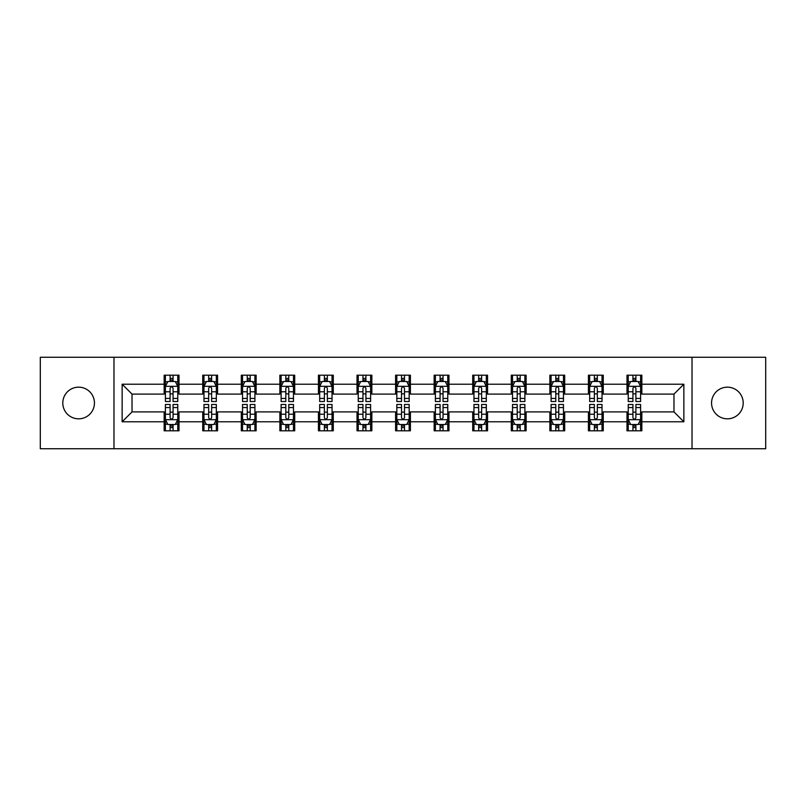 <?xml version="1.0" encoding="UTF-8"?>
<svg xmlns="http://www.w3.org/2000/svg" width="806" height="806" viewBox="0 0 806 806"><rect width="100%" height="100%" fill="white"/><g stroke="black" fill="none" stroke-linecap="round" stroke-linejoin="round"><path stroke-width="1.21" d="M727.375 387.172A15.828 15.828 0 0 0 711.557 403A15.828 15.828 0 0 0 727.375 418.828A15.828 15.828 0 0 0 743.203 403A15.828 15.828 0 0 0 727.375 387.172M78.625 387.172A15.828 15.828 0 0 0 62.797 403A15.828 15.828 0 0 0 78.625 418.828A15.828 15.828 0 0 0 94.443 403A15.828 15.828 0 0 0 78.625 387.172M692.022 448.74L765.7 448.74L765.7 357.26L692.022 357.26L692.022 448.74L113.978 448.74L113.978 357.26L40.3 357.26L40.3 448.74L113.978 448.74M692.022 357.26L113.978 357.26M641.838 384.21L641.838 375.183L626.997 375.183L626.997 384.21L603.261 384.21L603.261 375.183L588.43 375.183L588.43 384.21L564.694 384.21L564.694 375.183L549.863 375.183L549.863 384.21L526.127 384.21L526.127 375.183L511.286 375.183L511.286 384.21L487.559 384.21L487.559 375.183L472.719 375.183L472.719 384.21L448.982 384.21L448.982 375.183L434.152 375.183L434.152 384.21L410.415 384.21L410.415 375.183L395.585 375.183L395.585 384.21L371.848 384.21L371.848 375.183L357.018 375.183L357.018 384.21L333.281 384.21L333.281 375.183L318.441 375.183L318.441 384.21L294.714 384.21L294.714 375.183L279.873 375.183L279.873 384.21L256.137 384.21L256.137 375.183L241.306 375.183L241.306 384.21L217.57 384.21L217.57 375.183L202.739 375.183L202.739 384.21L179.003 384.21L179.003 375.183L164.162 375.183L164.162 384.21L122.139 384.21L122.139 421.79L132.023 411.896L164.162 411.896L164.162 430.817L179.003 430.817L179.003 411.896L202.739 411.896L202.739 430.817L217.57 430.817L217.57 411.896L241.306 411.896L241.306 430.817L256.137 430.817L256.137 411.896L279.873 411.896L279.873 430.817L294.714 430.817L294.714 411.896L318.441 411.896L318.441 430.817L333.281 430.817L333.281 411.896L357.018 411.896L357.018 430.817L371.848 430.817L371.848 411.896L395.585 411.896L395.585 430.817L410.415 430.817L410.415 411.896L434.152 411.896L434.152 430.817L448.982 430.817L448.982 411.896L472.719 411.896L472.719 430.817L487.559 430.817L487.559 411.896L511.286 411.896L511.286 430.817L526.127 430.817L526.127 411.896L549.863 411.896L549.863 430.817L564.694 430.817L564.694 411.896L588.43 411.896L588.43 430.817L603.261 430.817L603.261 411.896L626.997 411.896L626.997 430.817L641.838 430.817L641.838 411.896L673.977 411.896L673.977 394.104L641.838 394.104L641.838 384.21L683.861 384.21L683.861 421.79L641.838 421.79M626.997 421.79L603.261 421.79M588.43 421.79L564.694 421.79M549.863 421.79L526.127 421.79M511.286 421.79L487.559 421.79M472.719 421.79L448.982 421.79M434.152 421.79L410.415 421.79M395.585 421.79L371.848 421.79M357.018 421.79L333.281 421.79M318.441 421.79L294.714 421.79M279.873 421.79L256.137 421.79M241.306 421.79L217.57 421.79M202.739 421.79L179.003 421.79M164.162 421.79L122.139 421.79M626.997 384.21L626.997 394.104L603.261 394.104L603.261 384.21M588.43 384.21L588.43 394.104L564.694 394.104L564.694 384.21M549.863 384.21L549.863 394.104L526.127 394.104L526.127 384.21M511.286 384.21L511.286 394.104L487.559 394.104L487.559 384.21M472.719 384.21L472.719 394.104L448.982 394.104L448.982 384.21M434.152 384.21L434.152 394.104L410.415 394.104L410.415 384.21M395.585 384.21L395.585 394.104L371.848 394.104L371.848 384.21M357.018 384.21L357.018 394.104L333.281 394.104L333.281 384.21M318.441 384.21L318.441 394.104L294.714 394.104L294.714 384.21M279.873 384.21L279.873 394.104L256.137 394.104L256.137 384.21M241.306 384.21L241.306 394.104L217.57 394.104L217.57 384.21M202.739 384.21L202.739 394.104L179.003 394.104L179.003 384.21M164.162 384.21L164.162 394.104L132.023 394.104L122.139 384.21M132.023 394.104L132.023 411.896M683.861 421.79L673.977 411.896M673.977 394.104L683.861 384.21M164.162 381.369L165.401 381.369M170.096 381.369L173.068 381.369M177.763 381.369L179.003 381.369M164.162 393.852L165.401 393.852M170.096 393.852L173.068 393.852M177.763 393.852L179.003 393.852M164.162 412.148L165.401 412.148M170.096 412.148L173.068 412.148M177.763 412.148L179.003 412.148M164.162 424.631L165.401 424.631M170.096 424.631L173.068 424.631M177.763 424.631L179.003 424.631M202.739 412.148L203.968 412.148M208.673 412.148L211.635 412.148M216.33 412.148L217.57 412.148M202.739 424.631L203.968 424.631M208.673 424.631L211.635 424.631M216.33 424.631L217.57 424.631M202.739 381.369L203.968 381.369M208.673 381.369L211.635 381.369M216.33 381.369L217.57 381.369M202.739 393.852L203.968 393.852M208.673 393.852L211.635 393.852M216.33 393.852L217.57 393.852M241.306 412.148L242.546 412.148M247.241 412.148L250.203 412.148M254.908 412.148L256.137 412.148M241.306 424.631L242.546 424.631M247.241 424.631L250.203 424.631M254.908 424.631L256.137 424.631M241.306 381.369L242.546 381.369M247.241 381.369L250.203 381.369M254.908 381.369L256.137 381.369M241.306 393.852L242.546 393.852M247.241 393.852L250.203 393.852M254.908 393.852L256.137 393.852M279.873 412.148L281.113 412.148M285.808 412.148L288.78 412.148M293.475 412.148L294.714 412.148M279.873 424.631L281.113 424.631M285.808 424.631L288.78 424.631M293.475 424.631L294.714 424.631M279.873 381.369L281.113 381.369M285.808 381.369L288.78 381.369M293.475 381.369L294.714 381.369M279.873 393.852L281.113 393.852M285.808 393.852L288.78 393.852M293.475 393.852L294.714 393.852M318.441 412.148L319.68 412.148M324.375 412.148L327.347 412.148M332.042 412.148L333.281 412.148M318.441 424.631L319.68 424.631M324.375 424.631L327.347 424.631M332.042 424.631L333.281 424.631M318.441 381.369L319.68 381.369M324.375 381.369L327.347 381.369M332.042 381.369L333.281 381.369M318.441 393.852L319.68 393.852M324.375 393.852L327.347 393.852M332.042 393.852L333.281 393.852M357.018 412.148L358.247 412.148M362.952 412.148L365.914 412.148M370.609 412.148L371.848 412.148M357.018 424.631L358.247 424.631M362.952 424.631L365.914 424.631M370.609 424.631L371.848 424.631M357.018 381.369L358.247 381.369M362.952 381.369L365.914 381.369M370.609 381.369L371.848 381.369M357.018 393.852L358.247 393.852M362.952 393.852L365.914 393.852M370.609 393.852L371.848 393.852M395.585 412.148L396.824 412.148M401.519 412.148L404.481 412.148M409.176 412.148L410.415 412.148M395.585 424.631L396.824 424.631M401.519 424.631L404.481 424.631M409.176 424.631L410.415 424.631M395.585 381.369L396.824 381.369M401.519 381.369L404.481 381.369M409.176 381.369L410.415 381.369M395.585 393.852L396.824 393.852M401.519 393.852L404.481 393.852M409.176 393.852L410.415 393.852M434.152 412.148L435.391 412.148M440.086 412.148L443.048 412.148M447.753 412.148L448.982 412.148M434.152 424.631L435.391 424.631M440.086 424.631L443.048 424.631M447.753 424.631L448.982 424.631M434.152 381.369L435.391 381.369M440.086 381.369L443.048 381.369M447.753 381.369L448.982 381.369M434.152 393.852L435.391 393.852M440.086 393.852L443.048 393.852M447.753 393.852L448.982 393.852M472.719 412.148L473.958 412.148M478.653 412.148L481.625 412.148M486.32 412.148L487.559 412.148M472.719 424.631L473.958 424.631M478.653 424.631L481.625 424.631M486.32 424.631L487.559 424.631M472.719 381.369L473.958 381.369M478.653 381.369L481.625 381.369M486.32 381.369L487.559 381.369M472.719 393.852L473.958 393.852M478.653 393.852L481.625 393.852M486.32 393.852L487.559 393.852M511.286 412.148L512.525 412.148M517.22 412.148L520.192 412.148M524.887 412.148L526.127 412.148M511.286 424.631L512.525 424.631M517.22 424.631L520.192 424.631M524.887 424.631L526.127 424.631M511.286 381.369L512.525 381.369M517.22 381.369L520.192 381.369M524.887 381.369L526.127 381.369M511.286 393.852L512.525 393.852M517.22 393.852L520.192 393.852M524.887 393.852L526.127 393.852M549.863 412.148L551.092 412.148M555.797 412.148L558.76 412.148M563.454 412.148L564.694 412.148M549.863 424.631L551.092 424.631M555.797 424.631L558.76 424.631M563.454 424.631L564.694 424.631M549.863 381.369L551.092 381.369M555.797 381.369L558.76 381.369M563.454 381.369L564.694 381.369M549.863 393.852L551.092 393.852M555.797 393.852L558.76 393.852M563.454 393.852L564.694 393.852M588.43 412.148L589.67 412.148M594.365 412.148L597.327 412.148M602.032 412.148L603.261 412.148M588.43 424.631L589.67 424.631M594.365 424.631L597.327 424.631M602.032 424.631L603.261 424.631M588.43 381.369L589.67 381.369M594.365 381.369L597.327 381.369M602.032 381.369L603.261 381.369M588.43 393.852L589.67 393.852M594.365 393.852L597.327 393.852M602.032 393.852L603.261 393.852M626.997 412.148L628.237 412.148M632.932 412.148L635.904 412.148M640.599 412.148L641.838 412.148M626.997 424.631L628.237 424.631M632.932 424.631L635.904 424.631M640.599 424.631L641.838 424.631M626.997 381.369L628.237 381.369M632.932 381.369L635.904 381.369M640.599 381.369L641.838 381.369M626.997 393.852L628.237 393.852M632.932 393.852L635.904 393.852M640.599 393.852L641.838 393.852M173.068 378.397L170.096 378.397M177.763 398.416L173.068 398.416L173.068 401.519L177.763 401.519L177.763 386.437L175.295 381.49L167.88 381.49L165.401 386.437L165.401 401.519L170.096 401.519L170.096 398.416L165.401 398.416M165.401 386.437L165.401 375.183M177.763 386.437L177.763 375.183M170.096 381.49L170.096 375.183M173.068 375.183L173.068 381.49M173.068 398.416L173.068 388.291C172.081 386.386 171.094 386.386 170.096 388.291L170.096 398.416M170.096 427.603L173.068 427.603M165.401 407.584L170.096 407.584L170.096 404.481L165.401 404.481L165.401 419.563L167.88 424.51L175.295 424.51L177.763 419.563L177.763 404.481L173.068 404.481L173.068 407.584L177.763 407.584M177.763 419.563L177.763 430.817M165.401 419.563L165.401 430.817M173.068 424.51L173.068 430.817M170.096 430.817L170.096 424.51M170.096 407.584L170.096 417.71C171.084 419.614 172.081 419.614 173.068 417.71L173.068 407.584M211.635 378.397L208.673 378.397M216.33 398.416L211.635 398.416L211.635 401.519L216.33 401.519L216.33 386.437L213.862 381.49L206.447 381.49L203.968 386.437L203.968 401.519L208.673 401.519L208.673 398.416L203.968 398.416M203.968 386.437L203.968 375.183M216.33 386.437L216.33 375.183M208.673 381.49L208.673 375.183M211.635 375.183L211.635 381.49M211.635 398.416L211.635 388.291C210.648 386.386 209.661 386.386 208.673 388.291L208.673 398.416M250.203 378.397L247.241 378.397M254.908 398.416L250.203 398.416L250.203 401.519L254.908 401.519L254.908 386.437L252.429 381.49L245.014 381.49L242.546 386.437L242.546 401.519L247.241 401.519L247.241 398.416L242.546 398.416M242.546 386.437L242.546 375.183M254.908 386.437L254.908 375.183M247.241 381.49L247.241 375.183M250.203 375.183L250.203 381.49M250.203 398.416L250.203 388.291C249.215 386.386 248.228 386.386 247.241 388.291L247.241 398.416M208.673 427.603L211.635 427.603M203.968 407.584L208.673 407.584L208.673 404.481L203.968 404.481L203.968 419.563L206.447 424.51L213.862 424.51L216.33 419.563L216.33 404.481L211.635 404.481L211.635 407.584L216.33 407.584M216.33 419.563L216.33 430.817M203.968 419.563L203.968 430.817M211.635 424.51L211.635 430.817M208.673 430.817L208.673 424.51M208.673 407.584L208.673 417.71C209.661 419.614 210.648 419.614 211.635 417.71L211.635 407.584M247.241 427.603L250.203 427.603M242.546 407.584L247.241 407.584L247.241 404.481L242.546 404.481L242.546 419.563L245.014 424.51L252.429 424.51L254.908 419.563L254.908 404.481L250.203 404.481L250.203 407.584L254.908 407.584M254.908 419.563L254.908 430.817M242.546 419.563L242.546 430.817M250.203 424.51L250.203 430.817M247.241 430.817L247.241 424.51M247.241 407.584L247.241 417.71C248.228 419.614 249.215 419.614 250.203 417.71L250.203 407.584M288.78 378.397L285.808 378.397M293.475 398.416L288.78 398.416L288.78 401.519L293.475 401.519L293.475 386.437L290.996 381.49L283.581 381.49L281.113 386.437L281.113 401.519L285.808 401.519L285.808 398.416L281.113 398.416M281.113 386.437L281.113 375.183M293.475 386.437L293.475 375.183M285.808 381.49L285.808 375.183M288.78 375.183L288.78 381.49M288.78 398.416L288.78 388.291C287.792 386.386 286.795 386.386 285.808 388.291L285.808 398.416M327.347 378.397L324.375 378.397M332.042 398.416L327.347 398.416L327.347 401.519L332.042 401.519L332.042 386.437L329.573 381.49L322.148 381.49L319.68 386.437L319.68 401.519L324.375 401.519L324.375 398.416L319.68 398.416M319.68 386.437L319.68 375.183M332.042 386.437L332.042 375.183M324.375 381.49L324.375 375.183M327.347 375.183L327.347 381.49M327.347 398.416L327.347 388.291C326.359 386.386 325.372 386.386 324.375 388.291L324.375 398.416M365.914 378.397L362.952 378.397M370.609 398.416L365.914 398.416L365.914 401.519L370.609 401.519L370.609 386.437L368.14 381.49L360.725 381.49L358.247 386.437L358.247 401.519L362.952 401.519L362.952 398.416L358.247 398.416M358.247 386.437L358.247 375.183M370.609 386.437L370.609 375.183M362.952 381.49L362.952 375.183M365.914 375.183L365.914 381.49M365.914 398.416L365.914 388.291C364.927 386.386 363.939 386.386 362.952 388.291L362.952 398.416M285.808 427.603L288.78 427.603M281.113 407.584L285.808 407.584L285.808 404.481L281.113 404.481L281.113 419.563L283.581 424.51L290.996 424.51L293.475 419.563L293.475 404.481L288.78 404.481L288.78 407.584L293.475 407.584M293.475 419.563L293.475 430.817M281.113 419.563L281.113 430.817M288.78 424.51L288.78 430.817M285.808 430.817L285.808 424.51M285.808 407.584L285.808 417.71C286.795 419.614 287.782 419.614 288.78 417.71L288.78 407.584M324.375 427.603L327.347 427.603M319.68 407.584L324.375 407.584L324.375 404.481L319.68 404.481L319.68 419.563L322.148 424.51L329.573 424.51L332.042 419.563L332.042 404.481L327.347 404.481L327.347 407.584L332.042 407.584M332.042 419.563L332.042 430.817M319.68 419.563L319.68 430.817M327.347 424.51L327.347 430.817M324.375 430.817L324.375 424.51M324.375 407.584L324.375 417.71C325.362 419.614 326.359 419.614 327.347 417.71L327.347 407.584M362.952 427.603L365.914 427.603M358.247 407.584L362.952 407.584L362.952 404.481L358.247 404.481L358.247 419.563L360.725 424.51L368.14 424.51L370.609 419.563L370.609 404.481L365.914 404.481L365.914 407.584L370.609 407.584M370.609 419.563L370.609 430.817M358.247 419.563L358.247 430.817M365.914 424.51L365.914 430.817M362.952 430.817L362.952 424.51M362.952 407.584L362.952 417.71C363.939 419.614 364.927 419.614 365.914 417.71L365.914 407.584M404.481 378.397L401.519 378.397M409.176 398.416L404.481 398.416L404.481 401.519L409.176 401.519L409.176 386.437L406.708 381.49L399.292 381.49L396.824 386.437L396.824 401.519L401.519 401.519L401.519 398.416L396.824 398.416M396.824 386.437L396.824 375.183M409.176 386.437L409.176 375.183M401.519 381.49L401.519 375.183M404.481 375.183L404.481 381.49M404.481 398.416L404.481 388.291C403.494 386.386 402.506 386.386 401.519 388.291L401.519 398.416M401.519 427.603L404.481 427.603M396.824 407.584L401.519 407.584L401.519 404.481L396.824 404.481L396.824 419.563L399.292 424.51L406.708 424.51L409.176 419.563L409.176 404.481L404.481 404.481L404.481 407.584L409.176 407.584M409.176 419.563L409.176 430.817M396.824 419.563L396.824 430.817M404.481 424.51L404.481 430.817M401.519 430.817L401.519 424.51M401.519 407.584L401.519 417.71C402.506 419.614 403.494 419.614 404.481 417.71L404.481 407.584M443.048 378.397L440.086 378.397M447.753 398.416L443.048 398.416L443.048 401.519L447.753 401.519L447.753 386.437L445.275 381.49L437.86 381.49L435.391 386.437L435.391 401.519L440.086 401.519L440.086 398.416L435.391 398.416M435.391 386.437L435.391 375.183M447.753 386.437L447.753 375.183M440.086 381.49L440.086 375.183M443.048 375.183L443.048 381.49M443.048 398.416L443.048 388.291C442.061 386.386 441.073 386.386 440.086 388.291L440.086 398.416M440.086 427.603L443.048 427.603M435.391 407.584L440.086 407.584L440.086 404.481L435.391 404.481L435.391 419.563L437.86 424.51L445.275 424.51L447.753 419.563L447.753 404.481L443.048 404.481L443.048 407.584L447.753 407.584M447.753 419.563L447.753 430.817M435.391 419.563L435.391 430.817M443.048 424.51L443.048 430.817M440.086 430.817L440.086 424.51M440.086 407.584L440.086 417.71C441.073 419.614 442.061 419.614 443.048 417.71L443.048 407.584M481.625 378.397L478.653 378.397M486.32 398.416L481.625 398.416L481.625 401.519L486.32 401.519L486.32 386.437L483.852 381.49L476.427 381.49L473.958 386.437L473.958 401.519L478.653 401.519L478.653 398.416L473.958 398.416M473.958 386.437L473.958 375.183M486.32 386.437L486.32 375.183M478.653 381.49L478.653 375.183M481.625 375.183L481.625 381.49M481.625 398.416L481.625 388.291C480.638 386.386 479.641 386.386 478.653 388.291L478.653 398.416M478.653 427.603L481.625 427.603M473.958 407.584L478.653 407.584L478.653 404.481L473.958 404.481L473.958 419.563L476.427 424.51L483.852 424.51L486.32 419.563L486.32 404.481L481.625 404.481L481.625 407.584L486.32 407.584M486.32 419.563L486.32 430.817M473.958 419.563L473.958 430.817M481.625 424.51L481.625 430.817M478.653 430.817L478.653 424.51M478.653 407.584L478.653 417.71C479.641 419.614 480.628 419.614 481.625 417.71L481.625 407.584M520.192 378.397L517.22 378.397M524.887 398.416L520.192 398.416L520.192 401.519L524.887 401.519L524.887 386.437L522.419 381.49L515.004 381.49L512.525 386.437L512.525 401.519L517.22 401.519L517.22 398.416L512.525 398.416M512.525 386.437L512.525 375.183M524.887 386.437L524.887 375.183M517.22 381.49L517.22 375.183M520.192 375.183L520.192 381.49M520.192 398.416L520.192 388.291C519.205 386.386 518.218 386.386 517.22 388.291L517.22 398.416M517.22 427.603L520.192 427.603M512.525 407.584L517.22 407.584L517.22 404.481L512.525 404.481L512.525 419.563L515.004 424.51L522.419 424.51L524.887 419.563L524.887 404.481L520.192 404.481L520.192 407.584L524.887 407.584M524.887 419.563L524.887 430.817M512.525 419.563L512.525 430.817M520.192 424.51L520.192 430.817M517.22 430.817L517.22 424.51M517.22 407.584L517.22 417.71C518.208 419.614 519.205 419.614 520.192 417.71L520.192 407.584M558.76 378.397L555.797 378.397M563.454 398.416L558.76 398.416L558.76 401.519L563.454 401.519L563.454 386.437L560.986 381.49L553.571 381.49L551.092 386.437L551.092 401.519L555.797 401.519L555.797 398.416L551.092 398.416M551.092 386.437L551.092 375.183M563.454 386.437L563.454 375.183M555.797 381.49L555.797 375.183M558.76 375.183L558.76 381.49M558.76 398.416L558.76 388.291C557.772 386.386 556.785 386.386 555.797 388.291L555.797 398.416M555.797 427.603L558.76 427.603M551.092 407.584L555.797 407.584L555.797 404.481L551.092 404.481L551.092 419.563L553.571 424.51L560.986 424.51L563.454 419.563L563.454 404.481L558.76 404.481L558.76 407.584L563.454 407.584M563.454 419.563L563.454 430.817M551.092 419.563L551.092 430.817M558.76 424.51L558.76 430.817M555.797 430.817L555.797 424.51M555.797 407.584L555.797 417.71C556.785 419.614 557.772 419.614 558.76 417.71L558.76 407.584M597.327 378.397L594.365 378.397M602.032 398.416L597.327 398.416L597.327 401.519L602.032 401.519L602.032 386.437L599.553 381.49L592.138 381.49L589.67 386.437L589.67 401.519L594.365 401.519L594.365 398.416L589.67 398.416M589.67 386.437L589.67 375.183M602.032 386.437L602.032 375.183M594.365 381.49L594.365 375.183M597.327 375.183L597.327 381.49M597.327 398.416L597.327 388.291C596.339 386.386 595.352 386.386 594.365 388.291L594.365 398.416M594.365 427.603L597.327 427.603M589.67 407.584L594.365 407.584L594.365 404.481L589.67 404.481L589.67 419.563L592.138 424.51L599.553 424.51L602.032 419.563L602.032 404.481L597.327 404.481L597.327 407.584L602.032 407.584M602.032 419.563L602.032 430.817M589.67 419.563L589.67 430.817M597.327 424.51L597.327 430.817M594.365 430.817L594.365 424.51M594.365 407.584L594.365 417.71C595.352 419.614 596.339 419.614 597.327 417.71L597.327 407.584M635.904 378.397L632.932 378.397M640.599 398.416L635.904 398.416L635.904 401.519L640.599 401.519L640.599 386.437L638.12 381.49L630.705 381.49L628.237 386.437L628.237 401.519L632.932 401.519L632.932 398.416L628.237 398.416M628.237 386.437L628.237 375.183M640.599 386.437L640.599 375.183M632.932 381.49L632.932 375.183M635.904 375.183L635.904 381.49M635.904 398.416L635.904 388.291C634.916 386.386 633.919 386.386 632.932 388.291L632.932 398.416M632.932 427.603L635.904 427.603M628.237 407.584L632.932 407.584L632.932 404.481L628.237 404.481L628.237 419.563L630.705 424.51L638.12 424.51L640.599 419.563L640.599 404.481L635.904 404.481L635.904 407.584L640.599 407.584M640.599 419.563L640.599 430.817M628.237 419.563L628.237 430.817M635.904 424.51L635.904 430.817M632.932 430.817L632.932 424.51M632.932 407.584L632.932 417.71C633.919 419.614 634.906 419.614 635.904 417.71L635.904 407.584M177.703 386.316L165.462 386.316M165.401 381.782L167.729 381.782M175.436 381.782L177.763 381.782M170.096 391.787L165.401 391.787M177.763 391.787L173.068 391.787M173.068 379.969L170.096 379.969M165.462 419.684L177.703 419.684M177.763 424.218L175.436 424.218M167.729 424.218L165.401 424.218M173.068 414.213L177.763 414.213M165.401 414.213L170.096 414.213M170.096 426.031L173.068 426.031M216.27 386.316L204.039 386.316M203.968 381.782L206.296 381.782M214.013 381.782L216.33 381.782M208.673 391.787L203.968 391.787M216.33 391.787L211.635 391.787M211.635 379.969L208.673 379.969M254.837 386.316L242.606 386.316M242.546 381.782L244.863 381.782M252.58 381.782L254.908 381.782M247.241 391.787L242.546 391.787M254.908 391.787L250.203 391.787M250.203 379.969L247.241 379.969M204.039 419.684L216.27 419.684M216.33 424.218L214.013 424.218M206.296 424.218L203.968 424.218M211.635 414.213L216.33 414.213M203.968 414.213L208.673 414.213M208.673 426.031L211.635 426.031M242.606 419.684L254.837 419.684M254.908 424.218L252.58 424.218M244.863 424.218L242.546 424.218M250.203 414.213L254.908 414.213M242.546 414.213L247.241 414.213M247.241 426.031L250.203 426.031M293.414 386.316L281.173 386.316M281.113 381.782L283.44 381.782M291.147 381.782L293.475 381.782M285.808 391.787L281.113 391.787M293.475 391.787L288.78 391.787M288.78 379.969L285.808 379.969M331.981 386.316L319.74 386.316M319.68 381.782L322.007 381.782M329.714 381.782L332.042 381.782M324.375 391.787L319.68 391.787M332.042 391.787L327.347 391.787M327.347 379.969L324.375 379.969M370.548 386.316L358.307 386.316M358.247 381.782L360.574 381.782M368.292 381.782L370.609 381.782M362.952 391.787L358.247 391.787M370.609 391.787L365.914 391.787M365.914 379.969L362.952 379.969M281.173 419.684L293.414 419.684M293.475 424.218L291.147 424.218M283.44 424.218L281.113 424.218M288.78 414.213L293.475 414.213M281.113 414.213L285.808 414.213M285.808 426.031L288.78 426.031M319.74 419.684L331.981 419.684M332.042 424.218L329.714 424.218M322.007 424.218L319.68 424.218M327.347 414.213L332.042 414.213M319.68 414.213L324.375 414.213M324.375 426.031L327.347 426.031M358.307 419.684L370.548 419.684M370.609 424.218L368.292 424.218M360.574 424.218L358.247 424.218M365.914 414.213L370.609 414.213M358.247 414.213L362.952 414.213M362.952 426.031L365.914 426.031M409.116 386.316L396.884 386.316M396.824 381.782L399.141 381.782M406.859 381.782L409.176 381.782M401.519 391.787L396.824 391.787M409.176 391.787L404.481 391.787M404.481 379.969L401.519 379.969M396.884 419.684L409.116 419.684M409.176 424.218L406.859 424.218M399.141 424.218L396.824 424.218M404.481 414.213L409.176 414.213M396.824 414.213L401.519 414.213M401.519 426.031L404.481 426.031M447.693 386.316L435.452 386.316M435.391 381.782L437.708 381.782M445.426 381.782L447.753 381.782M440.086 391.787L435.391 391.787M447.753 391.787L443.048 391.787M443.048 379.969L440.086 379.969M435.452 419.684L447.693 419.684M447.753 424.218L445.426 424.218M437.708 424.218L435.391 424.218M443.048 414.213L447.753 414.213M435.391 414.213L440.086 414.213M440.086 426.031L443.048 426.031M486.26 386.316L474.019 386.316M473.958 381.782L476.286 381.782M483.993 381.782L486.32 381.782M478.653 391.787L473.958 391.787M486.32 391.787L481.625 391.787M481.625 379.969L478.653 379.969M474.019 419.684L486.26 419.684M486.32 424.218L483.993 424.218M476.286 424.218L473.958 424.218M481.625 414.213L486.32 414.213M473.958 414.213L478.653 414.213M478.653 426.031L481.625 426.031M524.827 386.316L512.586 386.316M512.525 381.782L514.853 381.782M522.56 381.782L524.887 381.782M517.22 391.787L512.525 391.787M524.887 391.787L520.192 391.787M520.192 379.969L517.22 379.969M512.586 419.684L524.827 419.684M524.887 424.218L522.56 424.218M514.853 424.218L512.525 424.218M520.192 414.213L524.887 414.213M512.525 414.213L517.22 414.213M517.22 426.031L520.192 426.031M563.394 386.316L551.163 386.316M551.092 381.782L553.42 381.782M561.137 381.782L563.454 381.782M555.797 391.787L551.092 391.787M563.454 391.787L558.76 391.787M558.76 379.969L555.797 379.969M551.163 419.684L563.394 419.684M563.454 424.218L561.137 424.218M553.42 424.218L551.092 424.218M558.76 414.213L563.454 414.213M551.092 414.213L555.797 414.213M555.797 426.031L558.76 426.031M601.961 386.316L589.73 386.316M589.67 381.782L591.987 381.782M599.704 381.782L602.032 381.782M594.365 391.787L589.67 391.787M602.032 391.787L597.327 391.787M597.327 379.969L594.365 379.969M589.73 419.684L601.961 419.684M602.032 424.218L599.704 424.218M591.987 424.218L589.67 424.218M597.327 414.213L602.032 414.213M589.67 414.213L594.365 414.213M594.365 426.031L597.327 426.031M640.538 386.316L628.297 386.316M628.237 381.782L630.564 381.782M638.271 381.782L640.599 381.782M632.932 391.787L628.237 391.787M640.599 391.787L635.904 391.787M635.904 379.969L632.932 379.969M628.297 419.684L640.538 419.684M640.599 424.218L638.271 424.218M630.564 424.218L628.237 424.218M635.904 414.213L640.599 414.213M628.237 414.213L632.932 414.213M632.932 426.031L635.904 426.031"/></g></svg>
